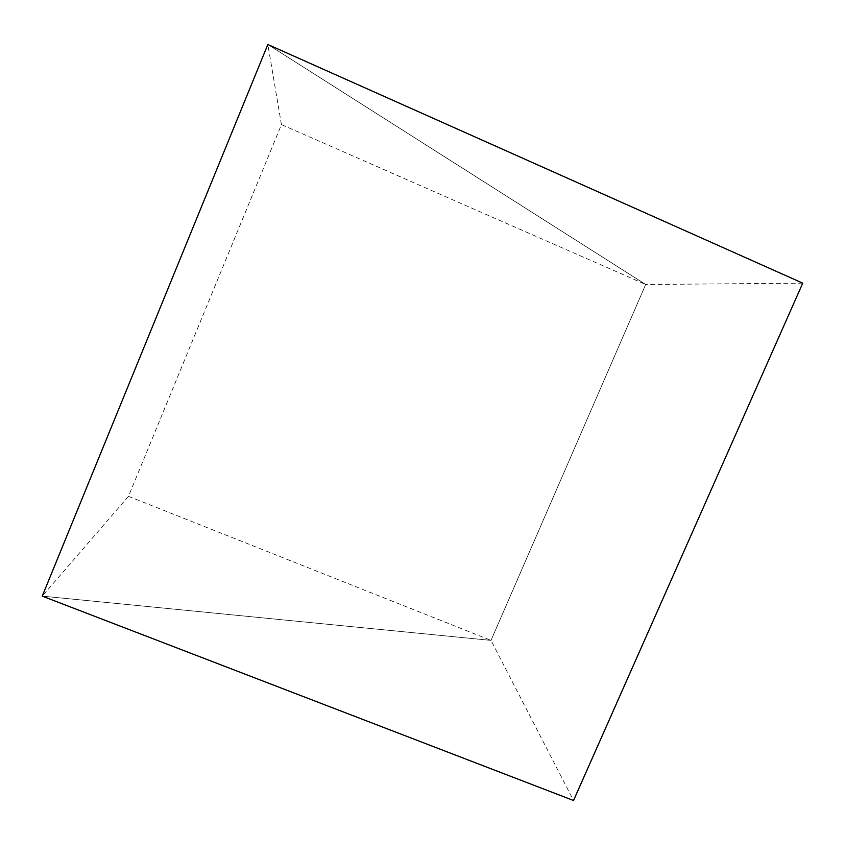 <?xml version="1.0" encoding="UTF-8"?>
<svg xmlns="http://www.w3.org/2000/svg" width="845" height="845" viewBox="0 0 845 845"><rect width="100%" height="100%" fill="white"/><g stroke="black" fill="none" stroke-linecap="round" stroke-linejoin="round"><path stroke-width="0.63" stroke-dasharray="4.22 3.17" d="M128.482 496.342L491.008 640.383L42.25 596.126L128.482 496.342L281.438 124.585L645.686 284.501L491.008 640.383L42.25 596.126M281.438 124.585L267.844 44.5L645.686 284.501L267.844 44.5M802.75 283.159L645.686 284.501L491.008 640.383L573.523 800.5"/><path stroke-width="1.27" d="M267.844 44.5L42.25 596.126L573.523 800.5L802.75 283.159L267.844 44.5L42.25 596.126"/></g></svg>
